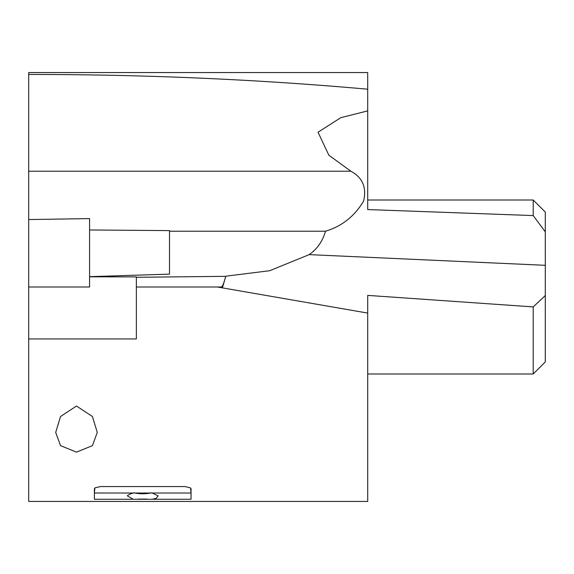 <?xml version="1.0" encoding="UTF-8"?>
<svg xmlns="http://www.w3.org/2000/svg" width="574" height="574" viewBox="0 0 574 574"><rect width="100%" height="100%" fill="white"/><g stroke="black" fill="none" stroke-linecap="round" stroke-linejoin="round"><path stroke-width="0.86" d="M28.7 338.947L28.7 501.446L367.704 501.446L367.704 313.081L217.41 287L136.347 287L136.347 338.947L28.7 338.947L28.7 74.469C143.78 74.419 256.779 79.327 367.704 89.2L367.704 209.567L533.217 215.573L545.3 231.867L545.3 361.907L533.217 373.983L533.217 306.903L367.704 295.388L367.704 317.128M28.7 184.189L28.7 171.217L350.858 171.217L328.823 155.174L318.032 132.207L340.848 117.663L367.704 110.89M367.704 114.592L367.704 158.08L367.704 72.554L28.7 72.554L28.7 74.469M28.7 287L89.587 287L89.587 218.594L28.7 219.562M222.375 287.861L225.826 276.18L269.68 270.713L309.192 254.626C317.221 248.994 322.653 241.195 325.487 231.222L169.509 231.222L169.509 274.121L89.587 276.661L89.587 277.335M350.858 171.217C362.56 177.538 366.808 187.49 363.615 201.058C354.574 216.247 341.86 226.307 325.487 231.222M367.704 200.017L533.217 200.017L545.3 212.093L545.3 231.867M545.3 244.718L545.3 265.317L309.192 254.626M533.217 200.017L533.217 215.573M545.3 295.531L533.217 306.903M367.704 314.939L367.704 295.388M89.587 229.973L169.509 230.612L169.509 231.222M217.41 287L221.284 287C222.396 286.864 223.874 283.312 225.711 276.345L136.347 277.285M76.478 406.026L60.543 416.494L55.7 432.423L60.528 445.646L76.478 452.125L92.436 445.646L97.264 432.423L92.421 416.494L76.478 406.026M191.049 488.704L191.049 493.016L190.561 487.886L191.049 489.335M138.291 499.071L147.152 499.071M94.394 488.704L94.394 493.016L94.882 487.886L94.394 489.335M190.561 487.886L185.007 486.565L100.436 486.565L94.882 487.886M89.587 276.804L136.347 276.905L136.347 287M367.704 184.189L367.704 158.08M151.543 492.772A12.083 3.128 0 0 1 133.9 492.772M133.211 493.016L94.394 493.016L94.394 499.272L133.211 499.272L127.349 495.836L129.121 494.429L133.211 493.016L152.232 493.016L158.094 495.836L156.322 498.268L152.232 499.272L191.049 499.272L191.049 493.016L152.232 493.016M133.211 499.272L152.232 499.272M367.704 373.983L533.217 373.983"/></g></svg>
